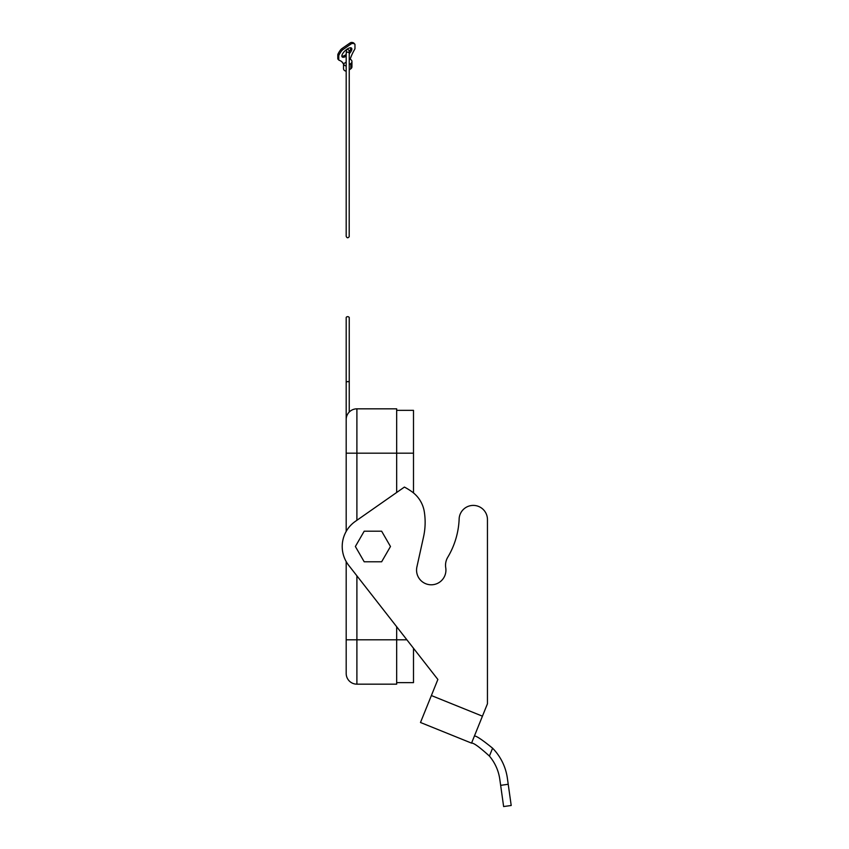 <?xml version="1.0" encoding="UTF-8"?>
<svg xmlns="http://www.w3.org/2000/svg" width="849" height="849" viewBox="0 0 849 849"><rect width="100%" height="100%" fill="white"/><g stroke="black" fill="none" stroke-linecap="round" stroke-linejoin="round"><path stroke-width="1.27" d="M406.883 639.806L356.898 639.806L356.898 684.167A10.708 10.708 0 0 1 346.19 673.459A10.708 10.708 0 0 0 356.898 684.167L396.674 684.167L396.674 626.732M396.674 492.484L396.674 408.825L356.898 408.825A10.708 10.708 0 0 0 346.19 419.533L346.19 531.41M346.19 673.459L346.19 639.806L356.898 639.806L356.898 575.824M482.434 716.174L431.377 695.543L420.488 722.488L471.545 743.119C473.519 742.726 479.473 747.035 489.417 756.066L492.59 748.192C482.274 739.797 476.215 735.743 474.411 736.03C476.215 735.743 482.274 739.797 492.59 748.192A53.54 53.54 0 0 1 507.373 778.215L508.222 784.274L500.655 785.346L499.796 779.286A45.888 45.888 0 0 0 489.417 756.066C479.473 747.035 473.519 742.726 471.545 743.119L487.453 703.747L487.453 519.577A14.178 14.178 0 0 0 473.954 505.42A14.178 14.178 0 0 0 459.171 518.24A80.613 80.613 0 0 1 447.646 557.432A15.558 15.558 0 0 0 445.704 567.556A14.688 14.688 0 0 1 430.921 584.791A14.688 14.688 0 0 1 416.901 566.941A14.688 14.688 0 0 0 430.921 584.791A14.688 14.688 0 0 0 445.704 567.556M390.476 546.501L381.636 531.198L364.2 531.198L355.37 546.501L364.2 561.794L381.636 561.794L390.476 546.501M431.377 695.543L437.872 679.465L348.695 565.328A30.596 30.596 0 0 1 355.275 521.424L404.411 487.071A67.304 67.304 0 0 1 411.85 491.667A30.596 30.596 0 0 1 424.32 511.83A67.304 67.304 0 0 1 423.555 536.823L416.901 566.941M500.655 785.346L503.627 806.55L511.204 805.489L508.222 784.274M424.32 511.83A30.596 30.596 0 0 0 413.495 492.929L413.495 410.354L396.674 410.354M437.872 679.465L413.495 648.265L413.495 682.638L396.674 682.638M346.19 561.582L346.19 639.806M349.247 59.886L350.191 59.228A45.888 17.882 137.1 0 1 354.595 49.497A3.056 1.189 137.1 0 0 354.967 48.425L354.967 44.583A3.056 1.189 -42.9 0 0 354.818 44.159A3.056 1.189 -42.9 0 0 354.765 44.116A15.293 5.964 -42.9 0 0 352.399 43.479A3.056 1.189 -42.9 0 0 350.679 44.212L343.038 49.539A3.056 1.189 -42.9 0 0 341.319 51.195A15.293 5.964 -42.9 0 0 338.953 55.132A3.056 1.189 -42.9 0 0 338.751 55.875L338.751 59.717A3.056 1.189 -42.9 0 0 338.9 60.141A3.056 1.189 -42.9 0 0 339.122 60.279A45.888 17.882 -42.9 0 1 342.434 62.338A45.888 17.882 -42.9 0 1 343.527 63.887L343.505 68.599A2.908 2.515 0 0 0 346.19 71.114M349.247 69.851L350.849 68.737A2.908 2.515 0 0 0 351.942 66.774L351.942 61.574A2.908 2.515 0 0 0 350.159 59.25M341.924 61.839A45.888 17.882 -42.9 0 1 342.561 62.847L343.558 63.855A2.908 2.515 0 0 0 346.19 65.914M338.157 59.25A3.056 1.189 -42.9 0 1 337.934 59.112A3.056 1.189 -42.9 0 1 337.796 58.687L337.796 54.845A3.056 1.189 -42.9 0 1 337.987 54.103A15.293 5.964 -42.9 0 1 340.364 50.165A3.056 1.189 -42.9 0 1 342.073 48.499L349.724 43.182A3.056 1.189 -42.9 0 1 351.433 42.45A15.293 5.964 -42.9 0 1 353.81 43.076A3.056 1.189 -42.9 0 1 353.863 43.129A3.056 1.189 -42.9 0 1 353.906 43.182M341.86 56.214A6.421 2.505 137.1 0 0 345.904 54.707A6.421 2.505 137.1 0 0 346.19 54.506M349.247 51.556A6.421 2.505 137.1 0 0 350.892 47.82M343.558 63.855L346.19 62.019M349.247 53.689A6.421 2.505 137.1 0 0 351.56 48.16A6.421 2.505 137.1 0 0 346.859 49.316A6.421 2.505 137.1 0 0 346.286 49.741A6.421 2.505 137.1 0 0 342.147 56.904A6.421 2.505 137.1 0 0 346.19 56.183M350.849 68.737L350.849 63.537L349.247 64.651M350.849 63.537A2.908 2.515 0 0 0 351.942 61.574M413.495 453.186L356.898 453.186L356.898 520.288M346.19 453.186L356.898 453.186L356.898 408.825M346.243 382.676A1.528 1.082 -0 0 1 349.247 382.39A1.528 1.082 -0 0 1 349.204 382.676M346.19 447.296L346.19 317.494A1.528 1.082 -0 0 1 349.204 317.77M349.247 53.657A1.528 1.518 180 0 0 347.517 52.15A1.528 1.518 180 0 0 346.19 53.657L346.19 236.277C346.965 238.123 347.973 238.251 349.204 236.669L349.247 50.516L347.23 49.072M354.765 44.116L353.81 43.076M352.399 43.479L351.433 42.45M350.679 44.212L349.724 43.182M343.038 49.539L342.073 48.499M341.319 51.195L340.364 50.165M338.953 55.132L337.987 54.103M338.751 55.875L337.796 54.845M338.751 59.717L337.796 58.687M349.247 317.494L349.247 412.041M354.818 44.159L353.863 43.129M338.9 60.141L337.934 59.112M346.19 53.657L346.541 49.55"/></g></svg>
